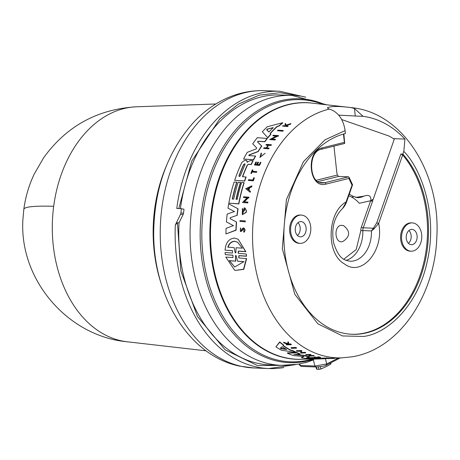<?xml version="1.0" encoding="UTF-8"?>
<svg xmlns="http://www.w3.org/2000/svg" width="460" height="460" viewBox="0 0 460 460"><rect width="100%" height="100%" fill="white"/><g stroke="black" fill="none" stroke-linecap="round" stroke-linejoin="round"><path stroke-width="0.69" d="M53.688 206.293A117.766 84.094 92.3 0 0 127.34 341.803L127.34 341.803C67.143 336.329 18.348 278.587 23 218.333L23.828 209.323C25.449 197.047 28.905 185.311 34.201 174.116L43.688 157.677C66.631 126.057 97.6 109.095 136.603 106.783L136.603 106.783A117.766 84.094 92.3 0 0 128.282 107.657A117.766 84.094 92.3 0 0 53.688 206.293A117.927 10.448 -172.5 0 0 23.828 209.323M175.317 225.032L177.445 222.697L179.055 222.818L183.12 214.561L180.492 214.371L175.317 225.032A138.753 99.078 -87.7 0 0 256.329 366.942A138.753 99.078 -87.7 0 0 268.812 368.552L253.914 367.96A138.753 99.078 -87.7 0 1 241.431 366.355A138.753 99.078 -87.7 0 1 160.316 227.183A138.753 99.078 -87.7 0 1 249.757 91.684A138.753 99.078 -87.7 0 1 264.845 90.672L279.743 91.258A138.753 99.078 -87.7 0 0 264.655 92.276A138.753 99.078 -87.7 0 0 176.767 208.489L181.418 208.673L184.006 209.242A135.073 96.45 92.3 0 0 183.534 213.164L183.12 214.561M345.098 130.634C343.58 120.485 339.221 113.626 332.022 110.061L329.239 109.089L327.44 108.025L327.675 107.577C331.637 106.128 339.308 106.122 350.687 107.559L354.453 108.485L363.015 116.322A117.231 83.709 -87.7 0 1 404.938 139.087L403.822 151.363L402.868 154.089A101.234 72.289 -87.7 0 1 425.253 260.619A101.234 72.289 -87.7 0 1 363.21 333.546A101.234 72.289 -87.7 0 1 352.199 334.288A101.234 72.289 -87.7 0 1 283.929 240.637A101.234 72.289 -87.7 0 1 345.408 133.515L345.098 130.634L325.013 139.805L303.439 161.702L286.385 199.657L282.325 248.733L294.808 294.32L317.866 323.805L342.464 335.949L363.411 336.45C385.618 334.132 417.594 307.688 427.323 261.067C437.88 214.768 421.59 169.378 403.822 151.363M333.954 146.13L336.68 171.31A24.069 17.187 92.3 0 0 337.306 175.041L338.641 176.427L348.548 176.818L349.042 177.244L348.904 178.445L325.283 184.287C308.792 188.105 305.681 150.943 322.046 147.919A1.414 0.972 -104 0 1 321.402 149.253L344.684 143.462L343.879 133.917M183.534 213.164L180.906 212.968L180.492 214.371M180.906 212.968A138.753 99.078 -87.7 0 1 181.418 208.673M324.702 104.564A132.037 94.283 -87.7 0 0 285.338 99.734A132.037 94.283 -87.7 0 0 200.589 247.054A132.037 94.283 -87.7 0 0 303.657 361.669A132.037 94.283 -87.7 0 0 312.064 359.668L312.374 359.386L313.346 359.818L313.036 360.099L312.064 359.668L308.39 361.784L298.258 364.216L281.25 365.355A135.073 96.45 -87.7 0 1 190.072 236.871A135.073 96.45 -87.7 0 1 277.207 96.41A135.073 96.45 -87.7 0 1 291.893 95.421L280.589 94.978A135.073 96.45 92.3 0 0 265.903 95.962A135.073 96.45 92.3 0 0 180.406 208.633M179.055 222.818A135.073 96.45 92.3 0 0 269.951 364.912L281.25 365.355M296.602 359.3A128.415 91.695 -87.7 0 1 296.545 359.3A128.415 91.695 -87.7 0 1 209.863 237.147A128.415 91.695 -87.7 0 1 292.698 103.603A128.415 91.695 -87.7 0 1 306.665 102.666A128.415 91.695 -87.7 0 1 306.722 102.666M312.374 359.386L312.944 358.88M303.364 359.225A128.415 91.695 -87.7 0 1 296.654 359.306A128.415 91.695 -87.7 0 1 209.967 237.153A128.415 91.695 -87.7 0 1 292.807 103.609A128.415 91.695 -87.7 0 1 306.774 102.666A128.415 91.695 -87.7 0 1 313.455 103.276M312.863 103.207A128.403 91.689 92.3 0 0 210.392 246.893A128.403 91.689 92.3 0 0 302.772 359.248M283.124 130.525L283.337 130.651A125.936 89.93 92.3 0 0 282.802 131.192L277.42 130.703A126.586 90.39 92.3 0 1 277.955 130.163L283.124 130.525A126.224 90.131 92.3 0 0 282.589 131.065L277.42 130.703M246.393 258.531L243.535 269.244L234.939 270.434L243.783 269.382L246.623 258.669L238.924 257.933L238.889 255.599L246.301 256.116L246.284 254.121L246.52 256.249L239.114 255.731L238.585 257.267M234.698 270.284L225.785 257.077L232.99 257.583L232.955 255.254L225.291 254.644L225.061 252.517L232.467 253.034L232.495 250.729L225.049 250.142C225.739 242.581 228.942 238.573 234.669 238.107L238.199 239.257L245.617 251.574L238.429 251.068L238.079 252.747M232.237 250.642L225.049 250.142M238.199 239.257L245.835 251.7L238.648 251.2M248.751 155.56L255.398 156.026A126.822 90.557 92.3 0 0 253.443 159.689L243.576 159.033A127.523 91.063 -87.7 0 1 247.233 152.375L256.168 148.896L256.714 148.045L252.724 143.802A127.523 91.063 -87.7 0 1 257.289 137.684L267.392 138.471A126.54 90.355 92.3 0 0 264.839 141.778L258.273 141.335L257.646 141.968L261.769 146.079A126.54 90.355 92.3 0 0 258.233 151.581L249.274 154.997L249.038 155.704M255.398 156.026L255.593 156.141A126.54 90.355 92.3 0 0 253.632 159.798L243.576 159.033M230.247 217.701L230.155 218.684L236.555 222.053A126.54 90.355 92.3 0 0 236.13 230.195L225.952 233.944A127.523 91.063 -87.7 0 1 226.073 228.35L233.346 225.613L226.429 221.892A127.523 91.063 -87.7 0 1 227.183 214.084L234.381 211.531L227.982 208.167A127.523 91.063 -87.7 0 1 228.695 203.866L237.872 208.69A126.822 90.557 92.3 0 0 236.986 215.337L230.247 217.701L236.986 215.337M233.542 225.733L226.429 221.892M234.571 211.646L227.982 208.167M237.872 208.69L238.061 208.805A126.54 90.355 92.3 0 0 237.176 215.452M246.1 160.258L246.911 161.092L247.049 162.138L250.51 160.552L253.109 160.827A126.54 90.355 92.3 0 0 251.309 164.519L248.544 164.335L247.284 164.99A127.069 90.735 92.3 0 0 242.472 176.697L246.117 177.031A126.54 90.355 92.3 0 0 244.703 181.079L234.663 180.32A127.523 91.063 -87.7 0 1 241.966 162.271L244.979 160.183L246.669 160.5M246.29 160.367L247.1 161.201L247.261 162.328M247.468 165.1A126.782 90.534 92.3 0 0 242.69 176.709M240.476 182.442A127.069 90.735 92.3 0 0 236.037 199.295L237.199 199.37A126.989 90.677 -87.7 0 1 241.638 182.517L243.967 182.666A126.822 90.557 92.3 0 0 238.694 203.791L228.827 203.142A127.523 91.063 -87.7 0 1 234.105 182.022L236.71 182.195A127.34 90.93 92.3 0 0 232.271 199.048L233.72 199.14A127.236 90.856 -87.7 0 1 238.159 182.286L240.66 182.551A126.787 90.534 92.3 0 0 236.244 199.306M243.967 182.666L244.151 182.781A126.54 90.355 92.3 0 0 238.878 203.906L228.827 203.142M236.71 182.195L236.894 182.304A127.058 90.723 92.3 0 0 232.478 199.059M282.607 122.728L282.837 122.866A126.54 90.355 92.3 0 0 279.134 126.023L277.322 126.506A126.621 90.413 92.3 0 0 270.302 133.578L270.94 134.274A126.54 90.355 92.3 0 0 267.915 137.833L262.327 131.79A127.523 91.063 -87.7 0 1 267.272 126.759L282.607 122.728A126.822 90.557 92.3 0 0 278.909 125.89L277.098 126.373A126.902 90.62 92.3 0 0 270.095 133.457L270.733 134.148A126.822 90.557 92.3 0 0 267.708 137.712M244.657 209.127L244.49 209.03A126.35 90.223 92.3 0 0 244.254 210.64L243.737 210.605A126.385 90.246 -87.7 0 1 244.162 207.805L245.191 208.184L246.468 210.985A125.919 89.913 92.3 0 0 246.284 212.336L242.322 214.716L242.414 208.478L242.972 209.472L242.506 213.463M242.414 208.478L242.972 209.472M244.68 209.145A126.069 90.016 92.3 0 0 244.444 210.749L243.737 210.605M276.598 136.171L272.763 135.803A126.586 90.39 -87.7 0 1 273.252 135.234L278.409 135.585A126.224 90.131 92.3 0 0 277.92 136.154L277.248 136.108L271.572 139.058L275.304 139.311A126.224 90.131 92.3 0 0 274.839 139.898L269.686 139.552L276.391 136.051L272.763 135.803M278.409 135.585L278.616 135.712A125.936 89.93 92.3 0 0 278.127 136.275L277.455 136.229L271.774 139.179M275.304 139.311L275.505 139.432A125.936 89.93 92.3 0 0 275.04 140.018L269.686 139.552M248.814 197.104A126.207 90.12 92.3 0 0 248.641 197.863L247.974 197.817L244.047 201.814L247.767 202.061A126.207 90.12 92.3 0 0 247.618 202.837L242.483 202.498L247.123 197.76L243.512 197.524A126.569 90.379 -87.7 0 1 243.685 196.765L248.998 197.213A125.919 89.913 92.3 0 0 248.831 197.972L248.164 197.927L244.237 201.928M247.767 202.061L247.952 202.17A125.919 89.913 92.3 0 0 247.802 202.946L242.483 202.498M247.308 197.869L243.512 197.524M251.775 185.886L251.959 185.995A125.919 89.913 92.3 0 0 251.683 186.909L249.625 187.858A126.046 90.005 92.3 0 0 248.981 190.158L250.441 191.348A125.919 89.913 92.3 0 0 250.2 192.28L245.738 188.675L251.775 185.886A126.207 90.12 -87.7 0 0 251.499 186.794L249.441 187.749A126.327 90.206 92.3 0 0 248.797 190.043L250.257 191.239A126.207 90.12 92.3 0 0 250.01 192.171M268.289 145.268L265.914 145.004A126.569 90.379 -87.7 0 1 266.346 144.394L271.239 144.722A126.224 90.131 92.3 0 0 270.808 145.331L268.387 145.17A126.396 90.252 92.3 0 0 266.501 147.947L268.927 148.108A126.224 90.131 92.3 0 0 268.519 148.73L263.626 148.402A126.569 90.379 92.3 0 1 264.034 147.781L266.214 147.924A126.414 90.269 -87.7 0 1 268.094 145.147L265.914 145.004M271.239 144.722L271.434 144.837A125.936 89.93 92.3 0 0 271.003 145.452L268.582 145.285A126.109 90.051 92.3 0 0 266.765 147.965M268.927 148.108L269.117 148.223A125.936 89.93 92.3 0 0 268.709 148.844L263.626 148.402M257.462 164.536A126.109 90.051 92.3 0 1 258.537 162.317L257.749 162.161A126.437 90.287 -87.7 0 0 256.628 164.479L255.173 164.387A126.54 90.355 92.3 0 1 256.295 162.064L256.479 162.179A126.258 90.154 92.3 0 0 255.403 164.398M258.347 162.202A126.396 90.252 92.3 0 0 257.226 164.519L259.21 164.651A126.253 90.154 -87.7 0 1 260.331 162.334L260.952 162.472A125.936 89.93 92.3 0 0 259.538 165.41L254.472 164.973A126.569 90.379 92.3 0 1 255.881 162.041L256.295 162.064M243.65 227.993C245.364 229.137 245.479 230.552 243.99 232.242L243.788 232.122C245.278 230.431 245.168 229.017 243.449 227.878L244.139 228.154M243.616 228.804L242.84 229.333L241.983 230.966L240.476 231.564L240.384 227.901L240.764 228.821L240.275 229.839M240.384 227.901L240.764 228.821M285.545 123.475L285.959 125.241L290.749 123.613A126.224 90.131 92.3 0 0 290.151 124.096L286.028 125.505L286.131 125.919L287.874 126.04A126.224 90.131 92.3 0 0 287.437 126.431L282.509 126.086A126.569 90.379 92.3 0 1 282.946 125.695L284.849 125.827A126.437 90.281 92.3 0 1 285.321 125.419L284.97 123.953A126.569 90.379 -87.7 0 1 285.545 123.475L286.183 125.373M290.749 123.613L290.979 123.746A125.936 89.93 92.3 0 0 290.381 124.234L286.252 125.637L286.356 126.051M287.874 126.04L288.098 126.178A125.936 89.93 92.3 0 0 287.661 126.563L282.509 126.086M261.188 153.088L260.389 156.883L265.127 153.283L259.929 157.406L261.188 153.088L261.585 153.565L260.297 156.745M265.127 153.283L259.929 157.412M252.707 169.895L252.298 169.867A126.569 90.379 92.3 0 0 250.872 173.351L251.47 173.489A126.258 90.154 92.3 0 1 252.051 172.04L256.519 172.333A125.936 89.93 92.3 0 1 256.806 171.637L252.149 171.235A126.54 90.355 92.3 0 1 252.707 169.895L252.896 170.005A126.258 90.154 92.3 0 0 252.373 171.246M254.19 177.813L254.374 177.922A125.936 89.93 92.3 0 0 253.351 180.849L248.285 180.418A126.569 90.379 -87.7 0 1 248.538 179.688L252.931 179.975A126.258 90.154 92.3 0 1 253.707 177.784L254.19 177.813A126.224 90.131 92.3 0 0 253.167 180.74L248.285 180.418M245.145 220.898L245.341 221.013A125.919 89.913 92.3 0 0 245.272 221.835L239.936 221.375A126.569 90.379 -87.7 0 1 240.005 220.558L245.145 220.898A126.207 90.12 92.3 0 0 245.077 221.72L239.936 221.375M291.059 347.996L291.036 347.668L295.901 347.438A125.936 89.93 92.3 0 0 296.487 347.8L296.51 348.128L291.651 348.358A126.586 90.39 92.3 0 1 291.059 347.996L295.924 347.766A126.224 90.131 92.3 0 0 296.51 348.128M303.957 356.586L293.377 355.534A127.523 91.063 -87.7 0 1 287.408 353.199L287.391 352.895L296.734 352.492A126.54 90.355 92.3 0 0 300 353.866L300.018 354.171L293.819 354.424M294.279 354.367L304.123 355.327A126.54 90.355 92.3 0 0 309.218 356.736L306.36 357.978L313.323 357.846A126.822 90.557 92.3 0 0 316.52 358.3L307.171 358.639A127.523 91.063 -87.7 0 1 301.3 357.696L303.933 356.558M306.987 357.788L313.3 357.552A126.54 90.355 92.3 0 0 316.503 358.012L316.52 358.3M301.3 357.696L303.916 356.316M313.674 358.403L314.611 358.386M316.509 358.139L317.383 358.11A126.54 90.355 92.3 0 0 320.528 358.357L317.952 358.794A127.069 90.735 92.3 0 0 323.023 358.811A127.069 90.735 92.3 0 0 327.497 358.501L328.216 358.472M320.545 358.57A126.782 90.534 92.3 0 0 323.023 358.53L323.616 358.507M275.891 346.823L279.709 341.947A126.54 90.355 92.3 0 0 283.429 344.781L282.986 345.638A126.902 90.62 92.3 0 0 290.708 350.416L292.462 350.71A126.822 90.557 92.3 0 0 296.113 352.509L281.359 350.175A127.523 91.063 -87.7 0 1 275.891 346.823L279.732 342.297A126.822 90.557 92.3 0 0 283.452 345.121M283.164 345.443A126.621 90.413 92.3 0 0 290.685 350.1L292.445 350.393A126.54 90.355 92.3 0 0 296.091 352.199L296.113 352.509M296.441 351.037L296.418 350.721L301.283 350.508A125.936 89.93 92.3 0 0 301.869 350.808L301.892 351.124L301.254 351.147L301.57 352.785L305.095 352.636A126.224 90.131 92.3 0 0 305.681 352.895L300.817 353.102L300.449 351.187L297.028 351.336A126.586 90.39 -87.7 0 1 296.441 351.037L301.306 350.825A126.224 90.131 92.3 0 0 301.892 351.124M301.237 350.836L301.547 352.481L305.072 352.331A125.936 89.93 92.3 0 0 305.659 352.59L305.681 352.895M305.756 354.919L310.379 354.735A126.224 90.131 92.3 0 0 310.966 354.936L310.943 354.637A125.936 89.93 92.3 0 1 310.362 354.436L305.733 354.62L305.756 354.919A126.569 90.379 -87.7 0 0 306.337 355.12L308.395 355.039A126.414 90.269 -87.7 0 0 311.017 355.867L308.953 355.948L308.936 355.649L310.138 355.603M309.459 354.993A126.109 90.051 92.3 0 0 311.27 355.557L313.559 355.471A125.936 89.93 92.3 0 0 314.14 355.637L314.163 355.936L309.534 356.115A126.569 90.379 92.3 0 1 308.953 355.948M324.018 358.346L324.03 358.495A126.54 90.355 92.3 0 1 322.063 358.351L321.672 358.363L322.04 358.064A126.258 90.154 92.3 0 0 323.432 358.173M324.03 358.495L325.41 358.443A126.437 90.287 -87.7 0 1 323.438 358.3L323.99 357.995A126.109 90.051 92.3 0 0 325.881 358.133M323.438 358.3L324.007 358.277A126.396 90.252 92.3 0 0 325.979 358.426L327.859 358.357A126.253 90.154 -87.7 0 1 325.887 358.208L326.278 357.909A125.936 89.93 92.3 0 0 328.768 358.087L324.162 358.535A126.569 90.379 92.3 0 1 321.672 358.363M283.647 342.596L287.701 343.942L288.006 342.142A126.224 90.131 92.3 0 0 288.592 342.608L288.57 342.257A125.936 89.93 92.3 0 1 287.983 341.791L287.678 343.597L283.624 342.246L283.647 342.596A126.569 90.379 -87.7 0 0 284.222 343.045L287.563 344.137A126.437 90.281 92.3 0 0 288.046 344.494L286.264 344.586L286.235 344.241L288.023 344.155M288.288 343.792L290.858 344.005A125.936 89.93 92.3 0 0 291.306 344.339L291.335 344.678L286.712 344.908A126.569 90.379 92.3 0 1 286.264 344.586M314.876 356.914C316.537 357.736 323.955 357.437 317.768 356.793L320.936 357.633L314.214 357.161L314.876 356.914L314.214 357.161M328.785 358.311A126.258 90.154 92.3 0 0 329.693 358.288L333.931 358.139A125.936 89.93 92.3 0 0 334.316 358.127A125.936 89.93 92.3 0 0 334.495 358.122L334.518 358.403A126.224 90.131 92.3 0 1 334.316 358.409L329.665 358.576A126.569 90.379 92.3 0 1 328.227 358.61L328.618 358.599A126.54 90.355 92.3 0 0 329.711 358.576L333.948 358.421A126.224 90.131 92.3 0 0 334.316 358.409M315.111 358.478L317.406 358.397A126.822 90.557 92.3 0 0 320.551 358.639M242.84 229.333L243.725 228.787L243.788 232.122M257.646 141.968L258.273 141.335M281.888 346.8L282.595 346.966A127.069 90.735 92.3 0 0 286.752 349.531L280.916 348.657L280.364 348.312L281.888 346.8M320.125 358.909A127.34 90.925 -87.7 0 1 319.435 358.938A127.34 90.925 -87.7 0 1 314.186 358.915L315.56 358.863A127.236 90.85 92.3 0 0 320.815 358.892L323.023 358.811M272.889 127.518L273.085 127.799A127.069 90.735 92.3 0 0 269.318 131.618L268.623 131.847L266.633 129.645L267.133 129.139L273.108 127.65L267.346 129.266L266.846 129.777L268.835 131.974M244.743 163.714L245.071 164.611A127.236 90.85 92.3 0 0 240.425 175.806L239.148 176.583L238.976 175.714A127.34 90.925 -87.7 0 1 243.622 164.513L244.961 163.777M244.927 163.823L243.806 164.623A127.052 90.723 92.3 0 0 239.16 175.823L238.976 175.714M227.815 247.175C229.137 243.277 231.449 241.31 234.749 241.276L237.59 242.202L242.345 248.176L236.083 247.744L235.808 252.833L235.227 252.793L234.077 247.606L227.815 247.175M237.699 242.27L234.956 241.396C231.662 241.425 229.356 243.392 228.028 247.302M235.549 255.794L235.796 255.38L236.141 255.84L237.584 261.188L243.846 261.636L234.744 267.007L229.264 260.596L235.75 261.176L235.549 255.794L235.52 261.044M351.704 334.265A101.234 72.289 92.3 0 0 362.221 333.511A101.234 72.289 92.3 0 0 424.108 261.28A101.234 72.289 92.3 0 0 402.667 154.968L400.884 154.008L402.868 154.089M341.688 119.554L388.976 136.016A162.006 155.474 -171.4 0 1 394.289 139.161L373.221 199.226A9.062 8.694 -171.4 0 1 370.714 200.692L370.869 200.192C371.036 195.77 368.684 194.43 363.82 196.167L355.66 197.432M412.649 251.091A14.156 10.108 -87.7 0 1 411.113 251.194A14.156 10.108 -87.7 0 1 401.551 237.728A14.156 10.108 -87.7 0 1 410.688 223.002A14.156 10.108 -87.7 0 1 412.229 222.899A14.156 10.108 -87.7 0 1 421.785 236.371A14.156 10.108 -87.7 0 1 412.649 251.091M411.113 251.194L410.119 251.154A14.156 10.108 -87.7 0 1 400.562 237.688A14.156 10.108 -87.7 0 1 409.699 222.962A14.156 10.108 -87.7 0 1 411.234 222.858L412.229 222.899M301.691 243.265A14.156 10.108 -87.7 0 1 300.15 243.369A14.156 10.108 -87.7 0 1 290.593 229.902A14.156 10.108 -87.7 0 1 299.724 215.177A14.156 10.108 -87.7 0 1 301.266 215.073A14.156 10.108 -87.7 0 1 310.822 228.539A14.156 10.108 -87.7 0 1 301.691 243.265M300.15 243.369L299.161 243.328A14.156 10.108 -87.7 0 1 289.604 229.862A14.156 10.108 -87.7 0 1 298.735 215.136A14.156 10.108 -87.7 0 1 300.276 215.033L301.266 215.073M408.445 243.34A7.647 5.457 92.3 0 0 408.952 230.523M411.136 229.465A7.647 5.457 -87.7 0 1 411.97 229.408A7.647 5.457 -87.7 0 1 417.134 236.681A7.647 5.457 -87.7 0 1 412.2 244.634A7.647 5.457 -87.7 0 1 411.366 244.685A7.647 5.457 -87.7 0 1 406.209 237.417A7.647 5.457 -87.7 0 1 411.136 229.465M297.482 235.508A7.647 5.457 92.3 0 0 297.988 222.697M300.179 221.634A7.647 5.457 -87.7 0 1 301.012 221.582A7.647 5.457 -87.7 0 1 306.17 228.856A7.647 5.457 -87.7 0 1 301.237 236.802A7.647 5.457 -87.7 0 1 300.409 236.86A7.647 5.457 -87.7 0 1 295.245 229.586A7.647 5.457 -87.7 0 1 300.179 221.634M342.263 241.661L342.895 241.5C350.324 236.474 350.531 231.173 343.522 225.601L341.124 225.319C333.546 226.124 334.73 243.472 342.263 241.661M370.869 200.192L370.628 200.75L372.519 201.382L363.256 227.803A1.414 0.391 19.3 0 1 361.359 227.171A7.078 5.054 92.3 0 0 360.835 230.65L356.178 249.579L343.798 259.187M349.042 177.244L352.567 184.805L346.386 202.423C345.454 204.798 344.206 206.793 342.648 208.403L345.954 202.549M348.691 195.845A37.789 26.985 -87.7 0 1 359.254 203.28L370.628 200.75L361.359 227.171M373.945 228.988L371.45 230.926L373.393 228.206L373.945 228.988L378.655 223.433C384.531 249.458 362.192 277.61 344.391 263.908C325.45 253.466 327.526 211.991 346.041 201.992L352.216 184.702M351.992 185.029L348.904 178.445M343.453 134.038L344.517 143.48M244.076 261.769L237.584 261.188M235.75 261.176L229.488 260.734L234.738 266.995M235.808 252.833L235.227 252.793L234.077 247.606M249.274 188.019L247.422 188.882L248.733 189.951M280.341 347.984L286.58 349.387M360.835 230.65L362.836 230.586A5.664 4.042 92.3 0 1 363.256 227.803L373.393 228.206L376.757 222.795L378.655 223.433L402.667 154.968M373.221 199.226L370.714 200.692M373.152 199.295L372.519 201.382M235.796 255.38L236.141 255.84M273.073 127.495L273.085 127.799M247.422 188.882L249.09 187.91A126.35 90.223 92.3 0 0 248.549 189.842L247.238 188.772M404.938 139.087L393.432 138.632M354.453 108.485L355.269 116.018L363.015 116.322M355.269 116.018L338.692 115.138M232.697 255.162L225.291 254.644M238.429 251.068L238.401 253.38L246.06 253.989M267.191 138.351A126.822 90.557 92.3 0 0 264.638 141.657L258.071 141.214M248.848 155.589L249.274 154.997M257.445 141.847L261.573 145.964A126.822 90.557 92.3 0 0 258.043 151.466L249.084 154.888M236.359 221.939A126.822 90.557 92.3 0 0 235.928 230.075L225.952 233.944M245.927 176.922A126.822 90.557 92.3 0 0 244.519 180.964L234.663 180.32M247.284 164.99L248.544 164.335M252.919 160.712A126.822 90.557 92.3 0 0 251.12 164.404L248.354 164.226M245.002 208.07L246.278 210.87A126.207 90.12 -87.7 0 0 246.094 212.221L242.322 214.716M244.49 209.03L242.713 213.693L242.782 209.363M260.762 162.363A126.224 90.131 92.3 0 0 259.354 165.295L254.472 164.973M240.568 228.7L240.528 230.678L241.385 230.328L242.184 228.752L243.449 227.878M242.638 229.212L241.782 230.845L240.275 231.443M256.617 171.522A126.224 90.131 92.3 0 0 256.335 172.224L251.867 171.931A126.54 90.355 -87.7 0 0 251.286 173.38L250.872 173.351M287.408 353.199L296.757 352.803A126.822 90.557 92.3 0 0 300.018 354.171M294.279 354.407L304.146 355.626A126.822 90.557 92.3 0 0 309.235 357.029M319.435 358.938L316.923 359.03A127.523 91.063 -87.7 0 1 309.942 358.898L314.145 358.421M314.628 358.668L314.168 358.702L314.628 358.668M310.966 354.936L308.671 355.028A126.396 90.252 92.3 0 0 311.288 355.856L313.582 355.764A126.224 90.131 92.3 0 0 314.163 355.936M325.887 358.208L326.295 358.196A126.224 90.131 92.3 0 0 328.791 358.369M288.592 342.608L288.311 344.137L290.881 344.35A126.224 90.131 92.3 0 0 291.335 344.678M317.768 356.793L320.936 357.633M317.791 357.086L320.24 357.587L314.899 357.207M340.36 357.914A126.224 90.131 92.3 0 1 339.003 358.075L338.537 357.978M295.901 347.438L295.924 347.766M296.734 352.492L296.757 352.803M304.123 355.327L304.146 355.626M313.3 357.552L313.323 357.846M317.383 358.11L317.406 358.397M279.732 342.297L279.709 341.947M290.685 350.1L290.708 350.416M292.445 350.393L292.462 350.71M301.283 350.508L301.306 350.825M301.547 352.481L301.57 352.785M305.072 352.331L305.095 352.636M310.362 354.436L310.379 354.735M311.27 355.557L311.288 355.856M313.559 355.471L313.582 355.764M322.063 358.351L322.04 358.064M326.278 357.909L326.295 358.196M287.678 343.597L287.701 343.942M287.983 341.791L288.006 342.142M289.225 344.091L289.248 344.431M290.858 344.005L290.881 344.35M317.848 357.006L317.831 356.713M329.693 358.288L329.711 358.576M326.008 365.251L326.738 363.935L314.899 366.045L313.346 359.818L314.122 359.065M330.516 363.659L330.562 364.245A144.417 103.12 -87.7 0 1 320.936 368.966L318.964 369.328L316.98 369.248L316.974 368.811M340.176 357.938L326.289 365.205C324.587 366.12 321.086 366.706 315.801 366.965L301.139 366.384L299.529 365.039L300.242 365.47L314.899 366.045L315.801 366.965M289.133 365.28L257.502 365.585L225.118 349.801L197.409 316.428L180.803 270.716L177.445 222.697M350.687 107.559A125.367 89.522 -87.7 0 1 351.825 107.68C403.886 112.93 440.404 174.098 436.862 236.509C435.194 294.549 399.947 349.036 352.199 356.787L341.958 357.857A125.367 89.522 -87.7 0 1 252.753 244.869A125.367 89.522 -87.7 0 1 329.239 109.089M348.548 176.818L324.829 182.712A16.991 12.133 -87.7 0 1 324.197 182.844A16.991 12.133 -87.7 0 1 322.351 182.971C308.855 183.971 307.659 151.254 321.402 149.253A1.414 0.972 -104 0 1 321.207 149.27M161.592 284.941A125.729 89.78 -87.7 0 1 153.565 244.243A125.729 89.78 -87.7 0 1 166.273 166.169M283.906 367.534A138.753 99.078 -87.7 0 1 268.812 368.552L295.199 364.688M322.966 104.368A131.175 93.667 92.3 0 0 286.448 100.631A131.175 93.667 92.3 0 0 202.25 246.991A131.175 93.667 92.3 0 0 304.641 360.853A131.175 93.667 92.3 0 0 312.443 359.03M310.851 358.961L302.042 359.272A128.357 91.655 -87.7 0 1 210.904 246.905A128.357 91.655 -87.7 0 1 293.29 103.684A128.357 91.655 -87.7 0 1 312.139 103.126L351.825 107.68M363.82 196.167A24.069 17.187 -87.7 0 1 359.961 197.472A24.069 17.187 -87.7 0 1 357.345 197.65L351.946 195.828A5.664 3.64 123.3 0 1 353.148 197.972M346.064 260.348A28.319 20.223 92.3 0 0 362.836 230.586L371.45 230.926A28.319 20.223 -87.7 0 1 353.199 261.027A28.319 20.223 -87.7 0 1 350.123 261.234C345.115 260.188 339.261 260.222 333.632 242.909C331.166 228.361 334.115 216.907 342.481 208.552M325.967 184.144A1.414 0.972 -104 0 0 324.829 182.712L319.999 182.522M338.641 176.427L318.021 181.55M344.356 142.376L322.046 147.919M337.306 175.041L316.371 180.245M376.757 222.795L400.884 154.008M280.893 348.329L280.916 348.657M307.096 357.788L307.119 358.075M338.485 357.978L326.738 363.935L325.427 358.679M330.349 363.406L330.562 364.245M299.851 363.923L300.242 365.47L301.139 366.384M305.509 362.612L313.036 360.099M305.555 362.75L305.06 362.733M320.936 368.966L320.361 366.678M318.354 366.896L318.964 369.328M316.98 369.248L316.417 366.976M178.773 208.57L191.711 161.132L219.788 118.841L238.654 104L259.233 95.157L280.059 92.69L299.742 96.123M253.914 367.96L239.499 366.108C186.524 355.154 150.886 291.49 153.864 226.349C155.727 183.954 169.332 148.896 194.689 121.181C202.377 113.166 210.847 106.611 220.104 101.516C234.278 93.771 249.193 90.154 264.845 90.672M291.893 95.421L326.738 104.799M127.34 341.803L206.109 350.825M341.958 357.857L334.316 358.127M349.307 194.097L351.946 195.828M330.935 363.831L330.78 363.199M316.031 366.971L316.572 369.121M299.276 364.032L299.529 365.039M305.75 97.186L279.743 91.258M136.603 106.783L215.838 103.989"/></g></svg>

